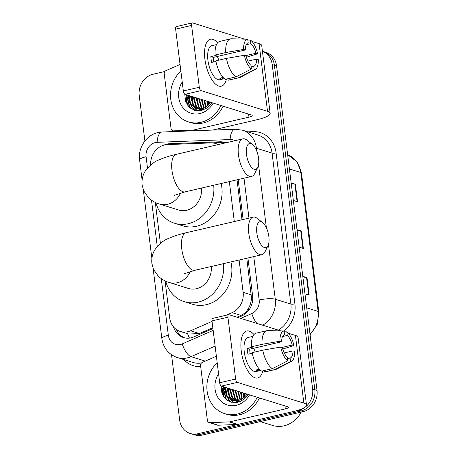 <?xml version="1.0" encoding="UTF-8"?>
<svg xmlns="http://www.w3.org/2000/svg" width="458" height="458" viewBox="0 0 458 458"><rect width="100%" height="100%" fill="white"/><g stroke="black" fill="none" stroke-linecap="round" stroke-linejoin="round"><path stroke-width="0.69" d="M218.18 144.596A18.08 15.904 -72.7 0 0 215.707 143.554A18.08 15.904 -72.7 0 0 210.949 142.93L167.37 144.585A18.08 15.904 -72.7 0 0 164.565 144.963A18.08 15.904 -72.7 0 0 150.676 164.983M236.935 317.194L240.982 315.425C244.085 314.011 246.519 311.749 248.282 308.646C250.234 305.349 251.305 301.748 251.488 297.849L246.788 258.238M241.996 219.76L237.021 179.811M165.069 280.857L169.683 317.886A18.08 15.904 -72.7 0 0 180.257 331.437L188.627 334.042L199.453 333.55L212.827 327.71M226.092 315.27L232.091 312.654A18.08 15.904 -72.7 0 0 243.129 292.347L239.105 260.024M234.307 221.546L229.332 181.597M180.257 331.437A18.08 15.904 -72.7 0 0 190.557 330.773L212.043 321.401M155.302 202.425L160.409 243.438M225.777 142.827A18.08 15.904 -72.7 0 0 224.632 142.415A18.08 15.904 -72.7 0 0 219.874 141.791L169.758 143.697A18.08 15.904 -72.7 0 0 166.952 144.075A18.08 15.904 -72.7 0 0 163.861 145.146M223.452 396.37A24.102 21.2 107.3 0 1 222.651 388.682A24.102 21.2 107.3 0 0 223.452 396.37M187.11 104.584A24.102 21.2 107.3 0 1 186.303 96.901A24.102 21.2 107.3 0 0 187.11 104.584M262.434 51.296A18.08 15.904 107.3 0 1 272.212 64.567L312.625 389.031A18.08 15.904 107.3 0 1 298.845 410.248L197.776 433.737A18.08 15.904 107.3 0 1 190.219 433.486A18.08 15.904 107.3 0 1 179.639 419.934L171.521 354.75M144.894 141.001L139.226 95.476A18.08 15.904 107.3 0 1 153.001 74.259L164.891 71.5M190.219 433.486L194.593 434.854A18.08 15.904 107.3 0 0 202.155 435.1L303.225 411.61A18.08 15.904 107.3 0 0 317.005 390.393L276.586 65.935A18.08 15.904 107.3 0 0 266.012 52.384L263.825 51.702A18.08 15.904 107.3 0 1 274.399 65.254L314.812 389.712A18.08 15.904 107.3 0 1 301.038 410.929L199.969 434.419A18.08 15.904 107.3 0 1 192.406 434.167A18.08 15.904 107.3 0 0 199.969 434.419L301.038 410.929A18.08 15.904 107.3 0 0 314.812 389.712L274.399 65.254A18.08 15.904 107.3 0 0 263.825 51.702L262.434 51.267M226.567 399.857A24.102 21.2 107.3 0 1 224.907 392.832A24.102 21.2 107.3 0 0 226.567 399.857M224.821 389.85A24.102 21.2 107.3 0 1 225.021 387.228A24.102 21.2 107.3 0 0 224.821 389.85M190.225 108.077A24.102 21.2 107.3 0 1 188.564 101.052A24.102 21.2 107.3 0 0 190.225 108.077M188.478 98.069A24.102 21.2 107.3 0 1 188.679 95.441A24.102 21.2 107.3 0 0 188.478 98.069M238.137 317.566L241.584 316.06A18.08 15.904 -72.7 0 0 252.621 295.759L247.915 257.98M243.124 219.496L238.149 179.547M173.553 326.955A18.08 15.904 -72.7 0 0 183.521 337.563A18.08 15.904 -72.7 0 0 193.826 336.905L212.936 328.563M184.631 337.861A18.08 15.904 107.3 0 1 176.433 329.571M170.971 144.447A18.08 15.904 107.3 0 1 171.945 144.379L222.067 142.472A18.08 15.904 107.3 0 1 225.714 142.804M187.036 94.932A24.102 21.2 -72.7 0 0 187.946 105.769M223.378 386.712A24.102 21.2 -72.7 0 0 224.288 397.555M291.168 182.965L295.364 184.276L297.545 201.783L293.349 200.472M302.795 276.34L306.992 277.645L309.173 295.152L304.976 293.847M296.979 229.653L301.175 230.958L303.356 248.465L299.16 247.16M297.053 230.219L300.734 230.855A4.82 1.053 -7.1 0 1 301.175 230.958M302.864 276.907L306.545 277.542A4.82 1.053 -7.1 0 1 306.992 277.645M291.236 183.538L294.918 184.173A4.82 1.053 -7.1 0 1 295.364 184.276M204.915 59.288A24.102 10.185 -103.1 0 1 204.629 50.723A24.102 10.185 -103.1 0 1 217.659 42.771A24.102 10.185 -103.1 0 0 210.399 39.222A24.102 10.185 -103.1 0 0 204.915 59.288A24.102 10.185 -103.1 0 0 211.058 78.404A24.102 10.185 -103.1 0 0 226.447 79.085A24.102 10.185 -103.1 0 1 221.317 86.178A24.102 10.185 -103.1 0 1 204.915 59.288M194.873 130.748L192.887 130.129L173.582 130.868A3.011 2.651 -72.7 0 1 172.792 130.759A3.011 2.651 -72.7 0 1 171.029 128.503L164.233 73.938A3.011 2.651 -72.7 0 1 166.071 70.555L180.04 64.458M212.535 130.078L257.184 119.698A24.102 5.256 172.9 0 0 270.157 113.309A24.102 5.256 172.9 0 0 267.518 111.346L201.033 90.61L185.072 94.319L251.562 115.05A6.028 1.317 -7.1 0 1 252.221 115.542A6.028 1.317 -7.1 0 1 248.975 117.139L193.356 130.066L195.469 130.725M270.157 113.309L261.73 45.617A24.102 5.256 172.9 0 0 259.085 43.647L252.003 41.443M244.629 39.142L192.6 22.917A3.011 1.271 76.9 0 0 192.28 22.9A3.011 1.271 76.9 0 0 191.593 25.408L175.637 29.117A3.011 1.271 -103.1 0 1 176.324 26.61L192.28 22.9M185.072 94.319A3.011 1.271 -103.1 0 1 183.343 90.976L199.299 87.266L191.593 25.408M199.299 87.266A3.011 1.271 76.9 0 0 201.033 90.61M183.343 90.976L175.637 29.117M192.887 130.129A3.011 2.651 -72.7 0 0 193.356 130.066M213.84 61.922A12.051 5.095 76.9 0 1 213.577 60.256A12.051 5.095 76.9 0 1 213.388 57.387L245.305 49.974A12.051 5.095 -103.1 0 1 248.19 42.817L247.744 39.228A15.669 6.624 -103.1 0 0 243.622 49.447L225.72 52.55L215.083 55.023L216.187 55.366L210.869 56.603A17.473 7.385 -103.1 0 0 211.115 59.488A17.473 7.385 -103.1 0 0 211.596 62.443L215.924 61.435M246.204 44.764L250.927 43.67A12.051 5.095 -103.1 0 1 255.902 53.277L245.597 55.67M217.327 56.471A12.051 5.095 -103.1 0 1 218.758 60.175M224.42 78.656L219.811 79.721A17.473 7.385 -103.1 0 1 207.921 60.227A17.473 7.385 -103.1 0 1 211.899 45.68L216.508 44.609M223.115 77.425L219.76 78.203A17.473 7.385 -103.1 0 0 222.496 79.057L224.374 78.621M247.898 61.143L256.629 59.111L258.312 59.637A15.669 6.624 -103.1 0 1 255.192 69.547L240.376 77.299A19.883 8.404 -103.1 0 1 239.511 77.62L228.868 80.093A19.883 8.404 -103.1 0 1 228.107 80.184L238.75 77.711L254.19 69.856L253.743 66.273L251.184 66.862M227.929 78.736L228.107 80.184M225.37 79.331A19.883 8.404 -103.1 0 1 215.81 60.857L226.447 58.384L244.349 55.281L246.032 55.807A12.051 5.095 -103.1 0 0 251.007 65.414L251.453 69.003L236.013 76.858L225.37 79.331M239.511 77.62A19.883 8.404 -103.1 0 1 238.75 77.711M236.013 76.858A19.883 8.404 -103.1 0 1 226.447 58.384M246.41 57.244L257.585 53.804L255.902 53.277M250.927 43.67L250.48 40.081L247.841 40.006M250.48 40.081A15.669 6.624 -103.1 0 1 257.585 53.804M255.192 69.547A15.669 6.624 -103.1 0 1 254.19 69.856M251.453 69.003A15.669 6.624 -103.1 0 1 244.349 55.281M256.629 59.111A12.051 5.095 -103.1 0 1 253.743 66.273M215.083 55.023A19.883 8.404 -103.1 0 1 219.869 41.357L230.506 38.884A19.883 8.404 -103.1 0 1 231.267 38.787L247.744 39.228M225.72 52.55A19.883 8.404 -103.1 0 1 230.506 38.884M245.305 49.974L243.622 49.447M213.388 57.387L210.869 56.603M222.496 79.057L222.313 77.608M220.905 105.495A30.131 26.501 107.3 0 1 200.993 122.297A30.131 26.501 107.3 0 1 188.387 121.885A30.131 26.501 107.3 0 1 170.857 100.027A30.131 26.501 107.3 0 1 180.853 70.996M223.092 106.176A30.131 26.501 107.3 0 1 203.18 122.979A30.131 26.501 107.3 0 1 190.574 122.567L188.387 121.885M210.84 102.357L209.037 104.338A15.062 13.253 107.3 0 0 210.651 102.294M213.17 103.084A21.091 18.555 107.3 0 1 199.9 113.544A21.091 18.555 107.3 0 1 181.202 105.065A21.091 18.555 107.3 0 1 182.221 81.999M184.763 94.153L185.547 101.292L189.091 107.063L194.627 110.378L201.073 110.63L207.159 107.893L211.928 102.695M188.37 95.35L190.883 104.378L196.419 108.603M187.683 95.132L190.202 104.166L196.076 108.5L202.167 108.643C204.715 108.019 207.005 106.582 209.037 104.338M191.106 96.203L193.619 105.237L197.827 108.889M190.419 95.985L192.938 105.019L197.472 108.838M197.799 108.981L204.073 109.674M193.843 97.056L196.356 106.09L199.299 108.993M193.156 96.838L195.675 105.872L198.927 108.987M199.241 109.181L200.209 109.691M200.535 109.834L201.549 110.206M196.579 97.909L199.093 106.943L200.833 108.895M195.892 97.691L198.411 106.725L200.444 108.941M199.316 98.762L201.829 107.796L202.436 108.575M198.629 98.544L201.142 107.578L202.024 108.678M202.052 99.615L204.119 107.979M201.365 99.397L203.69 108.157M204.783 100.468L205.917 107.023M204.102 100.25L205.453 107.304M207.52 101.321L207.892 105.512M206.839 101.103L207.377 105.958M210.256 102.174L210.239 102.884M209.575 101.957L209.592 103.714M208.281 101.556L208.27 105.151M197.335 98.144L197.862 104.813M198.595 106.977L199.591 108.993M200.043 109.725L200.741 110.693M191.862 96.438L192.389 103.107M193.121 105.271L194.306 107.601M194.467 107.853L196.986 110.842M189.125 95.585L189.658 102.254M190.385 104.418L192.177 107.659L194.73 110.407M186.389 94.732L189.44 106.806L191.003 108.649M208.619 101.665L208.579 104.836M192.205 96.541L193.121 104.476M193.757 106.056L194.742 107.853M194.862 108.042L197.238 110.865M189.469 95.688L190.385 103.623M191.02 105.203L192.52 107.767L195.051 110.498M186.732 94.835L189.784 106.914L191.679 109.084M246.519 154.529A13.259 5.605 76.9 0 0 251.534 167.353A13.259 5.605 76.9 0 0 257.734 167.239A13.259 5.605 76.9 0 0 258.558 158.285A13.259 5.605 76.9 0 0 252.427 144.39A13.259 5.605 76.9 0 0 246.519 154.529M257.734 167.239L254.78 173.399A19.282 8.152 -103.1 0 1 251.579 176.427A19.282 8.152 -103.1 0 1 238.463 154.913A19.282 8.152 -103.1 0 1 242.855 138.86A19.282 8.152 -103.1 0 1 247.057 140.165L252.427 144.39M174.452 195.297L185.089 191.879A19.282 8.152 76.9 0 1 171.968 170.365A19.282 8.152 76.9 0 1 176.359 154.312C169.97 155.777 164.348 157.575 159.493 159.705C154.443 161.411 149.692 165.212 145.249 171.103C142.627 175.322 141.591 179.977 142.129 185.066L143.749 190.934L148.575 197.839C151.953 200.89 155.588 202.957 159.481 204.039L178.637 210.016A19.282 16.963 -72.7 0 0 186.704 210.279A19.282 16.963 -72.7 0 0 201.446 188.078M213.686 185.232A33.142 29.152 107.3 0 1 188.375 223.699A33.142 29.152 107.3 0 1 174.509 223.246A33.142 29.152 107.3 0 1 155.938 202.717M221.134 183.498A33.142 29.152 107.3 0 1 196.585 226.258A33.142 29.152 107.3 0 1 182.719 225.805L174.509 223.246M256.818 232.836A13.259 5.605 76.9 0 0 261.833 245.66A13.259 5.605 76.9 0 0 268.039 245.545A13.259 5.605 76.9 0 0 268.857 236.591A13.259 5.605 76.9 0 0 262.726 222.697A13.259 5.605 76.9 0 0 256.818 232.836M268.039 245.545L265.079 251.705A19.282 8.152 -103.1 0 1 261.884 254.734A19.282 8.152 -103.1 0 1 248.763 233.219A19.282 8.152 -103.1 0 1 253.154 217.166A19.282 8.152 -103.1 0 1 257.356 218.477L262.726 222.697M184.219 273.729L194.856 270.306A19.282 8.152 76.9 0 1 181.74 248.797A19.282 8.152 76.9 0 1 186.125 232.744C179.736 234.21 174.114 236.007 169.265 238.137C164.21 239.843 159.464 243.645 155.016 249.536C152.399 253.749 151.358 258.409 151.896 263.499L153.516 269.367L158.348 276.271C161.72 279.323 165.355 281.389 169.254 282.471L188.404 288.443A19.282 16.963 -72.7 0 0 196.471 288.712A19.282 16.963 -72.7 0 0 211.218 266.504M223.452 263.665A33.142 29.152 107.3 0 1 198.142 302.131A33.142 29.152 107.3 0 1 184.282 301.673A33.142 29.152 107.3 0 1 165.71 281.149M230.906 261.93A33.142 29.152 107.3 0 1 206.352 304.69A33.142 29.152 107.3 0 1 192.486 304.232L184.282 301.673M241.257 351.068A24.102 10.185 -103.1 0 1 240.971 342.504A24.102 10.185 -103.1 0 1 254.001 334.552A24.102 10.185 -103.1 0 0 246.748 331.008A24.102 10.185 -103.1 0 0 241.257 351.068A24.102 10.185 -103.1 0 0 247.406 370.19A24.102 10.185 -103.1 0 0 262.789 370.865A24.102 10.185 -103.1 0 1 257.659 377.959A24.102 10.185 -103.1 0 1 241.257 351.068M229.229 421.91A3.011 2.651 -72.7 0 0 229.698 421.847L237.908 424.411A3.011 2.651 107.3 0 1 237.439 424.474L229.229 421.91L209.924 422.648A3.011 2.651 -72.7 0 1 209.134 422.545A3.011 2.651 -72.7 0 1 207.371 420.284L200.575 365.719A3.011 2.651 -72.7 0 1 202.413 362.335L216.382 356.238M237.908 424.411L293.526 411.484A24.102 5.256 172.9 0 0 306.499 405.09A24.102 5.256 172.9 0 0 303.86 403.126L237.376 382.39L221.414 386.1L287.905 406.836A6.028 1.317 -7.1 0 1 288.563 407.322A6.028 1.317 -7.1 0 1 285.317 408.925L229.698 421.847M237.439 424.474L218.134 425.207A3.011 2.651 107.3 0 1 217.344 425.104L209.134 422.545M306.499 405.09L298.072 337.397A24.102 5.256 172.9 0 0 295.427 335.433L288.351 333.224M280.972 330.922L228.943 314.698A3.011 1.271 76.9 0 0 228.622 314.68A3.011 1.271 76.9 0 0 227.935 317.188L211.98 320.898A3.011 1.271 -103.1 0 1 212.667 318.39L228.622 314.68M221.414 386.1A3.011 1.271 -103.1 0 1 219.685 382.756L235.641 379.047L227.935 317.188M235.641 379.047A3.011 1.271 76.9 0 0 237.376 382.39M219.685 382.756L211.98 320.898M250.183 353.702A12.051 5.095 76.9 0 1 249.919 352.036A12.051 5.095 76.9 0 1 249.73 349.173L281.647 341.754A12.051 5.095 -103.1 0 1 284.533 334.598L284.086 331.008A15.669 6.624 -103.1 0 0 279.964 341.227L262.062 344.33L251.425 346.803L252.535 347.153L247.211 348.389A17.473 7.385 -103.1 0 0 247.457 351.269A17.473 7.385 -103.1 0 0 247.938 354.223L252.266 353.215M282.552 336.55L287.269 335.451A12.051 5.095 -103.1 0 1 292.244 345.057L281.939 347.456M253.669 348.257A12.051 5.095 -103.1 0 1 255.1 351.956M260.762 370.436L256.159 371.507A17.473 7.385 -103.1 0 1 244.269 352.007A17.473 7.385 -103.1 0 1 248.247 337.46L252.85 336.39M259.457 369.205L256.102 369.984A17.473 7.385 -103.1 0 0 258.839 370.837L260.722 370.402M284.241 352.923L292.971 350.897L294.654 351.418A15.669 6.624 -103.1 0 1 291.534 361.333L276.718 369.079A19.883 8.404 -103.1 0 1 275.853 369.4L265.216 371.873A19.883 8.404 -103.1 0 1 264.449 371.965L275.092 369.497L290.532 361.643L290.086 358.053L287.527 358.643M264.272 370.522L264.449 371.965M261.713 371.112A19.883 8.404 -103.1 0 1 252.152 352.643L262.789 350.17L280.691 347.067L282.374 347.588A12.051 5.095 -103.1 0 0 287.349 357.2L287.796 360.79L272.355 368.644L261.713 371.112M275.853 369.4A19.883 8.404 -103.1 0 1 275.092 369.497M272.355 368.644A19.883 8.404 -103.1 0 1 262.789 350.17M282.752 349.025L293.927 345.584L292.244 345.057M287.269 335.451L286.822 331.861L284.183 331.787M286.822 331.861A15.669 6.624 -103.1 0 1 293.927 345.584M291.534 361.333A15.669 6.624 -103.1 0 1 290.532 361.643M287.796 360.79A15.669 6.624 -103.1 0 1 280.691 347.067M292.971 350.897A12.051 5.095 -103.1 0 1 290.086 358.053M251.425 346.803A19.883 8.404 -103.1 0 1 256.211 333.138L266.848 330.665A19.883 8.404 -103.1 0 1 267.609 330.573L284.086 331.008M262.062 344.33A19.883 8.404 -103.1 0 1 266.848 330.665M281.647 341.754L279.964 341.227M249.73 349.173L247.211 348.389M258.839 370.837L258.656 369.388M301.272 412.068A27.114 23.85 107.3 0 1 284.029 425.837A27.114 23.85 107.3 0 1 272.687 425.465L260.276 421.595M257.247 397.275A30.131 26.501 107.3 0 1 237.336 414.078A30.131 26.501 107.3 0 1 224.729 413.666A30.131 26.501 107.3 0 1 207.199 391.808A30.131 26.501 107.3 0 1 217.195 362.776M259.44 397.956A30.131 26.501 107.3 0 1 239.523 414.765A30.131 26.501 107.3 0 1 226.922 414.347L224.729 413.666M247.188 394.138L245.385 396.118A15.062 13.253 107.3 0 0 246.999 394.08M249.518 394.865A21.091 18.555 107.3 0 1 236.242 405.324A21.091 18.555 107.3 0 1 217.544 396.846A21.091 18.555 107.3 0 1 218.569 373.785M221.111 385.939L221.89 393.079L225.433 398.844L230.969 402.158L237.421 402.41L243.501 399.674L248.27 394.475M224.712 387.13L227.225 396.164L232.761 400.384M224.031 386.913L226.544 395.947L232.418 400.281L238.515 400.424C241.057 399.8 243.347 398.363 245.385 396.118M227.449 387.983L229.962 397.017L234.17 400.676M226.767 387.771L229.281 396.8L233.815 400.618M234.141 400.761L240.416 401.454M230.185 388.836L232.698 397.87L235.641 400.779M229.498 388.624L232.017 397.659L235.269 400.767M235.584 400.962L236.551 401.471M236.878 401.62L237.891 401.987M232.922 389.689L235.435 398.723L237.175 400.681M232.235 389.477L234.754 398.512L236.786 400.721M235.658 390.542L238.171 399.576L238.778 400.355M234.971 390.33L237.49 399.365L238.372 400.458M238.395 391.395L240.461 399.76M237.708 391.184L240.032 399.937M241.131 392.248L242.259 398.804M240.444 392.037L241.801 399.084M243.868 393.101L244.234 397.292M243.181 392.89L243.719 397.739M246.599 393.954L246.587 394.664M245.917 393.743L245.935 395.494M244.624 393.336L244.612 396.931M233.677 389.924L234.204 396.594M234.937 398.763L235.933 400.773M236.385 401.506L237.084 402.479M228.204 388.218L228.737 394.888M229.464 397.057L230.649 399.382M230.809 399.634L233.328 402.628M225.468 387.365L226 394.035M226.727 396.204L228.519 399.439L231.072 402.193M222.731 386.512L225.788 398.586L227.345 400.429M244.961 393.445L244.921 396.617M228.548 388.327L229.464 396.262M230.105 397.836L231.084 399.634M231.204 399.823L233.58 402.651M225.811 387.474L226.727 395.409M227.368 396.983L228.863 399.548L231.393 402.279M223.075 386.621L226.126 398.695L228.021 400.865M189.463 338.096A18.08 6.841 -113.6 0 1 187.608 333.727M252.764 297.585A18.08 3.945 172.9 0 0 251.488 297.849M248.889 310.095A18.08 6.841 -113.6 0 1 248.282 308.646M251.356 294.912L243.129 292.347M240.982 315.425L232.091 312.654M199.453 333.55L190.557 330.773M235 140.686A12.051 10.603 -72.7 0 0 230.139 139.553L157.146 142.329A12.051 10.603 -72.7 0 0 155.273 142.581A12.051 10.603 -72.7 0 0 146.091 156.728L147.499 168.052M157.146 142.329A12.051 5.473 -92.2 0 1 162.155 131.996L158.016 132.551C146.262 135.047 137.852 147.86 139.604 159.922A12.051 2.628 -7.1 0 1 146.091 156.728M161.279 278.676L168.332 335.296A12.051 10.603 -72.7 0 0 180.423 344.496A12.051 10.603 -72.7 0 0 182.25 343.889L213.165 330.401M215.123 346.134L191.003 356.662A24.102 21.2 107.3 0 1 187.351 357.875A24.102 21.2 107.3 0 1 177.269 357.543L192.864 362.404A24.102 21.2 -72.7 0 0 201.446 363.028M205.241 361.099L191.003 356.662A12.051 4.557 -113.6 0 1 182.25 343.889M247.749 131.847L253.097 131.646A27.114 23.85 107.3 0 1 276.1 152.909L294.906 303.906A27.114 23.85 107.3 0 1 283.937 331.002M200.69 366.64A27.114 23.85 107.3 0 1 183.801 359.576M272.212 64.567L276.586 65.935M197.776 433.737L202.155 435.1M298.845 410.248L303.225 411.61M312.625 389.031L317.005 390.393M242.374 130.175A24.102 21.2 107.3 0 1 256.474 148.237L272.069 153.104A24.102 21.2 -72.7 0 0 257.969 135.036L242.374 130.175L235.154 129.219L162.155 131.996M268.462 244.458L275.281 299.234L290.876 304.095L272.069 153.104A3.011 0.658 172.9 0 0 276.1 152.909M240.725 318.373L251.814 313.535A12.051 10.603 -72.7 0 0 259.171 299.996A12.051 2.628 -7.1 0 1 275.281 299.234A24.102 21.2 107.3 0 1 262.709 325.226M278.304 330.092A24.102 21.2 -72.7 0 0 290.876 304.095A3.011 0.658 172.9 0 0 294.906 303.906M255.289 147.968A12.051 2.628 -7.1 0 1 256.474 148.237L256.869 151.392M258.518 164.634L266.39 227.832M151.512 200.243L157.271 246.484M259.171 299.996L253.766 256.617M248.975 218.14L243.999 178.185M252.736 133.404A3.011 1.368 87.8 0 0 253.097 131.646M256.909 323.417A12.051 4.557 -113.6 0 1 251.814 313.535M230.139 139.553A12.051 5.473 -92.2 0 1 235.154 129.219M153.109 268.377L161.846 338.491A12.051 2.628 -7.1 0 1 168.332 335.296M171.945 144.379L169.758 143.697M222.067 142.472L219.874 141.791M289.422 168.95L300.814 172.506A6.028 1.317 -7.1 0 1 301.473 172.998L318.774 311.904A6.028 1.317 172.9 0 0 318.115 311.411L300.814 172.506A24.102 21.2 -72.7 0 0 287.653 154.764M309.992 334.1A24.102 21.2 -72.7 0 0 318.115 311.411L306.723 307.856M302.91 248.328L300.734 230.855M297.093 201.64L294.918 184.173M308.721 295.015L306.545 277.542M267.518 111.346L259.085 43.647M248.975 117.139L248.602 114.128M173.582 130.868L175.569 131.486M189.87 107.779A24.102 21.2 107.3 0 1 188.227 99.999M188.358 95.768A24.102 21.2 107.3 0 1 188.404 95.356M159.481 204.039A19.282 16.963 -72.7 0 0 167.548 204.308A19.282 16.963 -72.7 0 0 180.521 193.064M169.254 282.471A19.282 16.963 -72.7 0 0 177.32 282.735A19.282 16.963 -72.7 0 0 190.288 271.491M303.86 403.126L295.427 335.433M285.317 408.925L284.945 405.908M209.924 422.648L218.134 425.207M226.212 399.559A24.102 21.2 107.3 0 1 224.569 391.785M224.701 387.548A24.102 21.2 107.3 0 1 224.746 387.142M218.672 144.482L215.707 143.554M161.846 338.491C163.346 347.983 168.487 354.332 177.269 357.543M139.604 159.922L142.106 180.04M143.343 189.944L151.879 258.472M318.774 311.904L317.234 324.43L310.072 334.741M287.653 154.758L296.979 161.731L301.473 172.998M172.792 130.759L175.162 131.498M196.076 108.5L196.757 108.712M185.089 191.879L251.579 176.427M176.359 154.312L242.855 138.86M194.856 270.306L261.884 254.734M186.125 232.744L253.154 217.166M232.418 400.281L233.099 400.498"/></g></svg>
